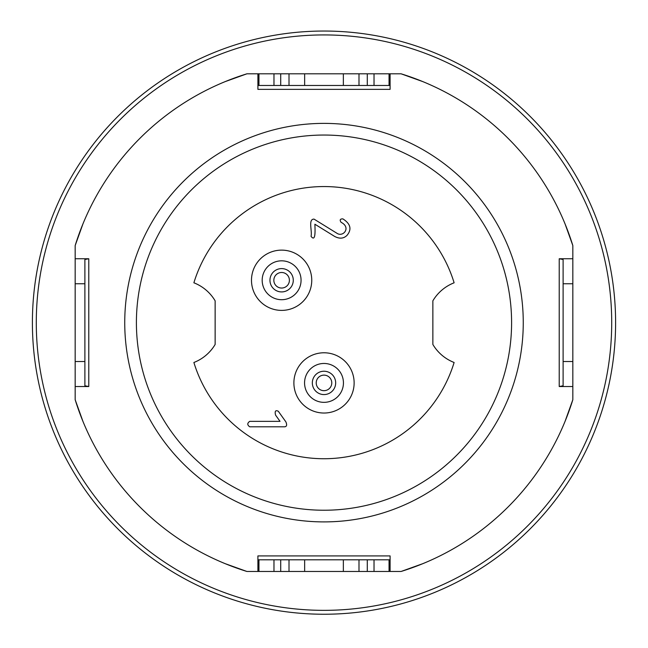 <?xml version="1.0" encoding="UTF-8"?>
<svg xmlns="http://www.w3.org/2000/svg" width="648" height="648" viewBox="0 0 648 648"><rect width="100%" height="100%" fill="white"/><g stroke="black" fill="none" stroke-linecap="round" stroke-linejoin="round"><path stroke-width="0.97" d="M324 614.239A291.6 291.6 0 0 1 71.466 176.839A291.6 291.6 0 0 1 576.534 176.839A291.6 291.6 0 0 1 324 614.239M324 610.351A287.712 287.712 0 0 0 573.164 178.783A287.712 287.712 0 0 0 74.836 178.783A287.712 287.712 0 0 0 324 610.351M225.261 563.695L246.92 571.471A260.496 260.496 0 0 1 75.168 399.719L82.944 421.386M82.944 223.9L75.168 245.568A260.496 260.496 0 0 1 246.92 73.807L225.261 81.583M422.739 81.583L401.08 73.807A260.496 260.496 0 0 1 572.832 245.568L565.056 223.9M572.832 245.568L572.832 361.519L563.112 361.519L563.112 385.795L559.224 386.532L572.832 386.532L572.832 399.719A260.496 260.496 0 0 1 401.08 571.471L390.096 571.471L390.096 555.919L257.904 555.919L257.904 559.807L390.096 559.807M572.832 258.755L559.224 258.755L563.112 259.492L563.112 361.519M246.92 73.807L401.08 73.807M75.168 258.755L75.168 283.759L84.888 283.759L84.888 259.492L88.776 258.755L75.168 258.755L75.168 245.568M75.168 386.532L88.776 386.532L84.888 385.795L84.888 361.519L75.168 361.519L75.168 399.719M358.992 559.807L358.992 571.471L246.92 571.471M401.08 571.471L422.739 563.695M565.056 421.386L572.832 399.719M358.992 571.471L390.096 571.471M289.008 571.471L289.008 559.807M257.904 571.471L257.904 559.807M390.096 85.471L390.096 89.359L257.904 89.359L257.904 85.471L390.096 85.471L390.096 73.807M358.992 73.807L358.992 85.471M289.008 73.807L289.008 85.471M257.904 73.807L257.904 85.471M84.888 283.759L84.888 361.519M75.168 283.759L75.168 361.519M572.832 361.519L572.832 386.532M572.832 283.759L563.112 283.759M324 510.235A187.596 187.596 0 0 0 486.462 228.841A187.596 187.596 0 0 0 161.538 228.841A187.596 187.596 0 0 0 324 510.235M324 521.899A199.26 199.26 0 0 0 496.562 223.009A199.26 199.26 0 0 0 151.438 223.009A199.26 199.26 0 0 0 324 521.899M326.973 375.719A7.776 7.776 0 0 0 316.289 383.932A7.776 7.776 0 0 0 328.739 389.067A7.776 7.776 0 0 0 326.973 375.719M273.845 280.26A7.776 7.776 0 0 0 285.509 286.999A7.776 7.776 0 0 0 285.509 273.529A7.776 7.776 0 0 0 273.845 280.26M328.455 372.122A11.664 11.664 0 0 1 331.112 392.153A11.664 11.664 0 0 1 312.433 384.442A11.664 11.664 0 0 1 328.455 372.122M269.957 280.26A11.664 11.664 0 0 1 287.453 270.159A11.664 11.664 0 0 1 287.453 290.361A11.664 11.664 0 0 1 269.957 280.26M249.739 421.354L280.033 421.354L275.562 415.093C274.598 411.172 275.513 409.901 278.3 411.253L285.898 421.897C287.145 424.934 286.748 426.57 284.731 426.797L249.739 426.797C247.147 424.983 247.147 423.168 249.739 421.354M342.889 218.878C350.576 223.803 351.977 229.271 347.085 235.289C343.699 238.658 339.536 239.031 334.611 236.407L314.896 224.224C315.025 228.914 315.989 242.854 311.048 236.309C312.385 231.028 307.889 219.024 314.045 219.121L336.984 233.304C343.238 237.492 351.378 227.432 341.099 222.329C339.495 219.972 340.087 218.821 342.889 218.878M312.498 410.751A30.132 30.132 0 0 1 327.92 353.03A30.132 30.132 0 0 1 353.111 390.687A30.132 30.132 0 0 1 312.498 410.751M311.753 280.26A30.132 30.132 0 0 1 281.621 310.392A30.132 30.132 0 0 1 251.489 280.26A30.132 30.132 0 0 1 281.621 250.128A30.132 30.132 0 0 1 311.753 280.26M432.864 344.461L432.864 300.826A42.768 42.768 0 0 1 454.118 282.795A136.08 136.08 0 0 0 193.882 282.795A42.768 42.768 0 0 1 215.136 300.826L215.136 344.461A42.768 42.768 0 0 1 193.882 362.491A136.08 136.08 0 0 0 454.118 362.491A42.768 42.768 0 0 1 432.864 344.461M559.224 386.532L559.224 258.755M88.776 258.755L88.776 386.532M343.351 571.471L343.351 559.807M304.649 571.471L304.649 559.807M367.286 571.471L367.286 559.807M374.026 571.471L374.026 559.807M389.051 571.471L389.051 559.807M280.714 571.471L280.714 559.807M273.974 571.471L273.974 559.807M258.949 571.471L258.949 559.807M304.649 73.807L304.649 85.471M343.351 73.807L343.351 85.471M367.286 73.807L367.286 85.471M374.026 73.807L374.026 85.471M389.051 73.807L389.051 85.471M280.714 73.807L280.714 85.471M273.974 73.807L273.974 85.471M258.949 73.807L258.949 85.471M331.42 364.937A19.44 19.44 0 0 1 335.85 398.318A19.44 19.44 0 0 1 304.73 385.463A19.44 19.44 0 0 1 331.42 364.937M262.181 280.26A19.44 19.44 0 0 1 291.341 263.428A19.44 19.44 0 0 1 291.341 297.1A19.44 19.44 0 0 1 262.181 280.26"/></g></svg>

